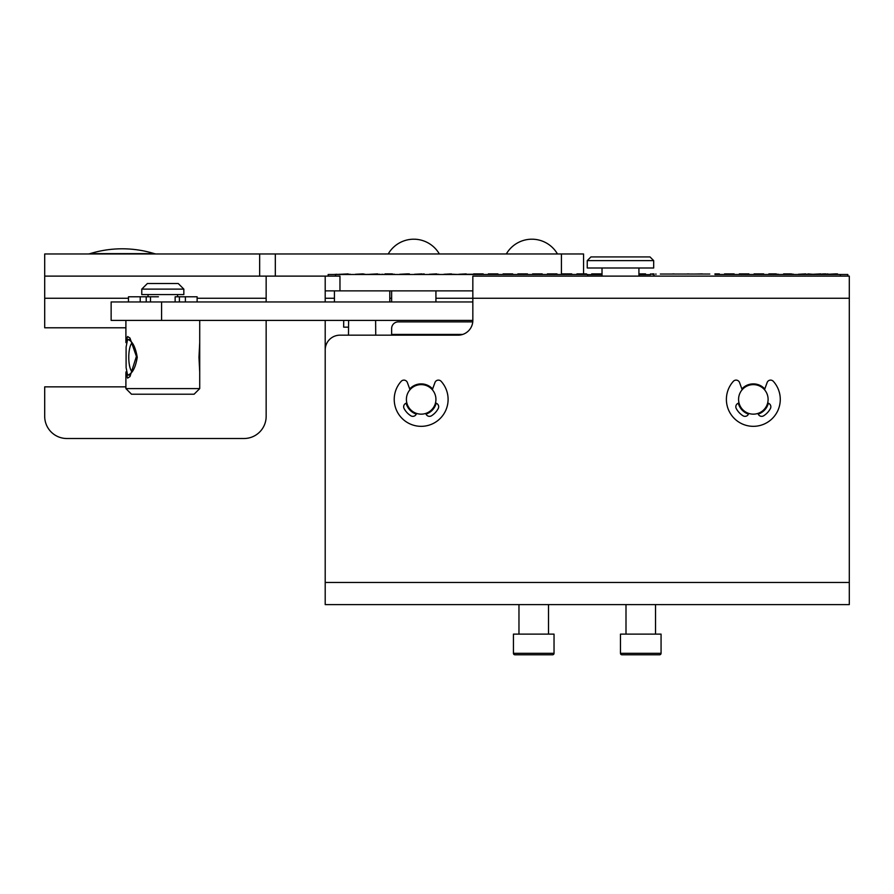 <?xml version="1.0" encoding="UTF-8"?>
<svg xmlns="http://www.w3.org/2000/svg" width="894" height="894" viewBox="0 0 894 894"><rect width="100%" height="100%" fill="white"/><g stroke="black" fill="none" stroke-linecap="round" stroke-linejoin="round"><path stroke-width="1.34" d="M602.02 274.637L587.615 274.637M638.919 274.637L650.508 274.637L650.508 273.899L654.05 274.637M704.617 274.045L702.405 274.045M719.379 274.492L719.379 273.899L717.167 273.899L717.167 274.492M734.142 274.492L734.142 273.899L731.929 273.899L731.929 274.492M748.915 274.492L748.915 273.899L746.691 273.899L746.691 274.492M763.677 274.492L763.677 273.899L761.453 273.899L761.453 274.492M778.439 274.268L776.227 274.268M793.201 274.268L790.989 273.899L790.989 274.492M807.964 274.268L805.751 274.268M822.726 274.268L820.513 273.899L820.513 274.492M837.488 274.492L837.488 273.899L835.275 273.899L835.275 274.492M660.331 274.045L709.791 274.045M717.167 273.899L714.954 273.899M847.825 276.112L847.825 274.492L714.954 274.492M325.204 276.112L325.204 290.874L339.966 290.874L339.966 276.112L44.7 276.112L44.7 327.785L125.898 327.785M328.154 276.112L328.154 274.492L587.615 274.492L587.615 276.112L849.3 276.112L849.3 604.601L325.204 604.601L325.204 582.452L849.3 582.452M472.837 290.874L339.966 290.874M587.615 276.112L472.837 276.112L472.837 298.261L849.3 298.261M325.204 290.874L325.204 301.948M325.204 320.41L325.204 523.403M350.303 274.268L348.09 274.268M365.065 274.268L362.852 273.899L362.852 274.492M379.827 274.268L377.614 274.268M394.589 274.268L392.377 274.268M409.351 274.492L409.351 273.899L407.139 273.899L407.139 274.492M424.114 274.492L424.114 273.899L421.901 274.268M438.876 274.268L436.663 274.268M453.638 274.268L451.425 274.268M468.411 274.268L466.187 274.268M483.173 274.492L483.173 273.899L480.961 273.899L480.961 274.492M497.936 274.492L497.936 273.899L495.723 273.899L495.723 274.492M512.698 274.492L512.698 273.899L510.485 273.899L510.485 274.492M527.46 274.492L527.46 273.899L525.247 273.899L525.247 274.492M542.222 274.492L542.222 273.899L540.01 273.899L540.01 274.492M556.984 274.492L556.984 273.899L554.772 273.899L554.772 274.492M571.747 274.492L571.747 273.899L569.534 273.899L569.534 274.492M586.509 274.492L586.509 273.899L584.296 273.899L584.296 274.492M461.17 274.492L463.818 274.492M461.885 274.268L460.622 274.492M480.961 273.899L473.574 273.899L473.574 274.492M473.306 274.268L463.818 274.268M452.263 274.492L449.38 274.492M449.38 274.268L442.552 274.492M452.263 274.268L459.08 274.492M440.865 274.492L425.633 274.492M409.977 274.492L422.091 274.492M387.158 274.492L401.227 274.492M381.872 274.492L373.491 274.492M373.491 274.268L363.735 274.492M381.872 274.268L384.174 274.492M359.109 274.268L360.673 274.492M347.766 274.492L359.98 274.492M343.452 274.492L346.604 274.492M343.452 274.268L340.1 274.492M340.1 274.268L336.926 274.492M336.926 274.268L334.099 274.492M348.09 273.899L340.703 274.268M362.852 273.899L355.466 274.268M377.614 273.899L370.228 274.268M392.377 273.899L384.99 273.899L384.99 274.492M407.139 273.899L399.752 274.268M421.901 273.899L414.525 274.268M436.663 273.899L429.288 274.268M451.425 273.899L444.05 274.268M466.187 273.899L458.812 274.268M495.723 273.899L488.336 273.899L488.336 274.492M510.485 273.899L503.098 273.899L503.098 274.492M525.247 273.899L517.861 273.899L517.861 274.492M540.01 273.899L532.623 273.899L532.623 274.492M554.772 273.899L547.385 273.899L547.385 274.492M569.534 273.899L562.158 273.899L562.158 274.492M584.296 273.899L576.921 273.899L576.921 274.492M583.558 253.974L583.558 273.899L583.558 253.974L561.421 253.974L561.421 274.492M44.7 276.112L44.7 253.974L561.421 253.974M266.155 301.948L266.155 276.112M125.898 386.845L44.7 386.845L44.7 416.369A22.149 22.149 0 0 0 66.849 438.507L244.006 438.507A22.149 22.149 0 0 0 266.155 416.369L266.155 320.41M90.07 253.639A109.09 109.09 0 0 1 122.21 248.8A109.09 109.09 0 0 0 90.07 253.639A109.09 109.09 0 0 1 154.338 253.639L90.07 253.639A7.387 7.387 0 0 1 87.903 253.974M154.338 253.639A7.387 7.387 0 0 0 156.517 253.974A7.387 7.387 0 0 1 154.338 253.639A109.09 109.09 0 0 0 122.21 248.8M557.465 253.974A29.524 29.524 0 0 0 506.317 253.974M439.356 253.974A29.524 29.524 0 0 0 388.208 253.974M325.204 582.452L325.204 349.934A14.762 14.762 0 0 1 339.966 335.172L458.074 335.172A14.762 14.762 0 0 0 472.837 320.41L472.837 298.261L435.926 298.261M738.321 403.216A15.5 15.5 0 0 0 748.468 414.101M758.213 414.101A15.5 15.5 0 0 0 768.359 403.216M764.795 388.946A15.5 15.5 0 0 0 741.886 388.946M406.144 403.216A15.5 15.5 0 0 0 416.291 414.101M426.036 414.101A15.5 15.5 0 0 0 436.183 403.216M432.618 388.946A15.5 15.5 0 0 0 409.709 388.946M661.068 634.125L620.47 634.125L620.47 653.313A1.475 1.475 0 0 0 621.945 654.788L659.593 654.788A1.475 1.475 0 0 0 661.068 653.313L661.068 634.125M659.593 654.788L635.444 654.788M630.114 654.788L621.945 654.788M554.034 634.125L513.435 634.125L513.435 653.313A1.475 1.475 0 0 0 514.91 654.788L552.559 654.788A1.475 1.475 0 0 0 554.034 653.313L554.034 634.125M764.504 389.739L767.13 382.543A3.688 3.688 0 0 1 773.332 381.336A26.943 26.943 0 0 1 772.058 418.761A26.943 26.943 0 0 1 734.611 418.761A26.943 26.943 0 0 1 733.337 381.336A3.688 3.688 0 0 1 739.55 382.543L742.165 389.739M739.025 403.026A3.274 3.274 0 0 1 738.88 403.06A3.788 3.788 0 0 0 736.265 408.558A19.377 19.377 0 0 0 742.981 415.766A3.788 3.788 0 0 0 748.613 413.721A3.688 3.688 0 0 1 748.725 413.408M757.956 413.408A3.688 3.688 0 0 1 758.067 413.721A3.788 3.788 0 0 0 763.688 415.766A19.377 19.377 0 0 0 770.404 408.558A3.788 3.788 0 0 0 767.79 403.06A3.274 3.274 0 0 1 767.644 403.026M768.102 399.383A14.762 14.762 0 0 1 753.34 414.157A14.762 14.762 0 0 1 738.578 399.383A14.762 14.762 0 0 1 753.34 384.621A14.762 14.762 0 0 1 768.102 399.383M432.338 389.739L434.953 382.543A3.688 3.688 0 0 1 441.155 381.336A26.943 26.943 0 0 1 439.893 418.761A26.943 26.943 0 0 1 402.434 418.761A26.943 26.943 0 0 1 401.171 381.336A3.688 3.688 0 0 1 407.373 382.543L409.988 389.739M406.859 403.026A3.274 3.274 0 0 1 406.714 403.06A3.788 3.788 0 0 0 404.099 408.558A19.377 19.377 0 0 0 410.804 415.766A3.788 3.788 0 0 0 416.436 413.721A3.688 3.688 0 0 1 416.548 413.408M425.779 413.408A3.688 3.688 0 0 1 425.89 413.721A3.788 3.788 0 0 0 431.523 415.766A19.377 19.377 0 0 0 438.228 408.558A3.788 3.788 0 0 0 435.624 403.06A3.274 3.274 0 0 1 435.467 403.026M435.926 399.383A14.762 14.762 0 0 1 421.163 414.157A14.762 14.762 0 0 1 406.401 399.383A14.762 14.762 0 0 1 421.163 384.621A14.762 14.762 0 0 1 435.926 399.383M654.05 274.492L654.05 276.112M665.494 274.045L672.88 274.045M675.093 274.045L672.88 273.899M680.256 274.045L687.642 274.045M689.855 274.045L687.642 273.899M702.405 273.899L695.018 274.045M655.905 273.899L655.905 274.492M654.05 273.899L652.072 273.899M832.079 274.492L828.325 274.492M817.485 274.492L813.372 274.492M813.372 274.268L809.606 274.492M821.307 274.492L824.212 274.492M828.012 274.268L822.726 273.899M817.485 274.268L820.379 274.492M808.064 274.492L801.762 274.492M793.671 274.492L800.834 274.492M793.671 274.268L792.308 274.268M790.553 274.492L784.25 274.492M783.323 274.492L776.16 274.492M776.16 274.268L774.796 274.492M435.926 290.874L435.926 301.948M391.639 301.948L391.639 290.874M472.837 301.948L111.135 301.948L111.135 320.41L472.837 320.41M199.72 388.599L194.087 394.22L131.519 394.22L125.898 388.599L199.72 388.599L199.72 320.41M132.111 371.759A14.907 4.436 90 0 1 128.77 357.309A14.907 4.436 90 0 1 132.111 342.871M125.909 342.648L127.574 336.502L129.976 338.055L136.402 356.415L129.976 376.564L127.574 378.128L125.909 371.971M126.099 367.557L126.099 347.073L127.574 339.496C132.144 340.614 135.374 346.559 137.251 357.309C135.463 367.948 132.245 373.882 127.574 375.122L126.099 367.557M175.135 301.948L175.135 296.786L197.127 296.786L197.127 301.948M158.417 296.786L128.479 296.786L128.479 301.948M150.483 301.948L150.483 296.786M141.766 294.573L183.84 294.573L183.84 289.12L141.766 289.12L141.766 294.573M183.84 289.12L178.219 283.499L147.398 283.499L141.766 289.12M343.721 320.41L343.654 327.148L348.548 327.148L348.615 320.41M348.481 335.172L348.548 327.148M375.614 320.41L375.737 335.172M731.929 273.899L724.553 273.899L724.553 274.492M746.691 273.899L739.316 273.899L739.316 274.492M761.453 273.899L754.078 273.899L754.078 274.492M776.227 273.899L768.84 273.899L768.84 274.492M790.989 273.899L783.602 273.899L783.602 274.492M805.751 273.899L798.364 274.268M820.513 273.899L813.127 274.268M835.275 273.899L827.889 274.268M591.683 274.637L591.683 273.899L601.282 273.899L601.282 274.637L601.282 273.899L599.058 273.899L599.058 274.637M645.569 274.637L645.569 273.899L643.356 273.899L643.356 274.637M643.356 273.899L638.919 273.899M827.889 273.899L825.944 274.268M825.944 273.899L824.19 273.899M812.534 274.268L807.964 273.899M398.277 335.172L398.277 334.434L462.679 334.434M398.277 334.434L391.639 334.434L391.639 335.172M472.758 321.885L398.277 321.885A6.638 6.638 0 0 0 391.639 328.523L391.639 334.434M638.919 276.112L638.919 267.999M602.02 267.999L602.02 276.112M587.246 260.612L587.246 267.999L653.682 267.999L653.682 260.612L649.994 256.924L590.945 256.924L587.246 260.612L653.682 260.612M199.708 371.971L198.971 357.309L199.708 342.648M639.288 276.112L639.288 274.637M335.541 274.492L335.541 276.112M325.204 298.261L334.434 298.261M389.795 298.261L391.639 298.261M275.318 253.974L275.318 276.112M259.662 253.974L259.662 276.112M266.155 298.261L197.127 298.261M128.479 298.261L44.7 298.261M620.47 653.313L661.068 653.313M513.435 653.313L554.034 653.313M840.438 276.112L840.438 274.492M161.579 301.948L161.579 320.41M140.224 301.948L140.224 296.786M185.393 296.786L185.393 301.948M179.392 296.786L179.392 301.948M146.214 301.948L146.214 296.786M389.795 290.874L389.795 301.948M655.537 634.125L655.537 604.601M626.001 634.125L626.001 604.601M548.503 634.125L548.503 604.601M518.967 634.125L518.967 604.601M125.898 388.599L125.898 372.988M125.898 341.642L125.898 320.41M177.571 296.786L177.571 294.573M148.046 296.786L148.046 294.573M334.434 290.874L334.434 301.948M130.435 339.496L127.574 339.496M130.435 375.122L127.574 375.122"/></g></svg>
